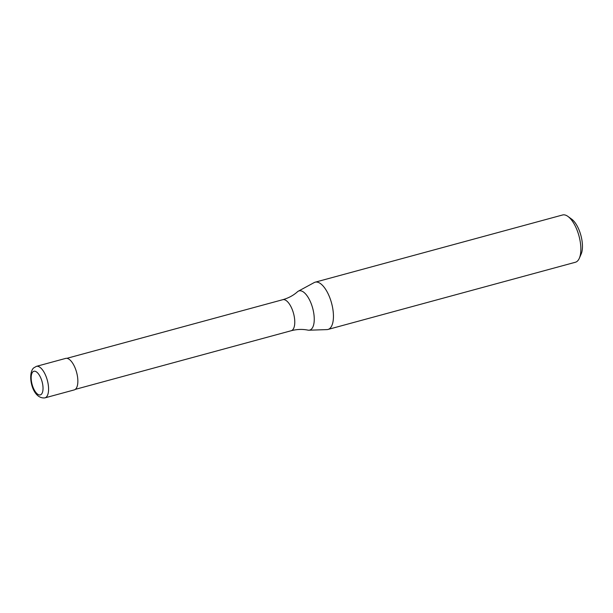 <?xml version="1.0" encoding="UTF-8"?>
<svg xmlns="http://www.w3.org/2000/svg" width="613" height="613" viewBox="0 0 613 613"><rect width="100%" height="100%" fill="white"/><g stroke="black" fill="none" stroke-linecap="round" stroke-linejoin="round"><path stroke-width="0.92" d="M44.948 397.868L74.219 389.914A16.329 6.896 -105.2 0 0 75.437 368.773A16.329 6.896 -105.2 0 0 65.66 358.406L36.389 366.359L33.539 368.007C27.041 374.382 32.198 399.477 44.948 397.868A16.329 6.896 -105.2 0 0 46.366 397.025A16.329 6.896 -105.2 0 0 46.167 376.727A16.329 6.896 -105.2 0 0 36.389 366.359M282.762 299.696A16.084 6.797 -105.2 0 1 292.393 309.91A16.084 6.797 -105.2 0 1 292.593 329.909A16.084 6.797 -105.2 0 1 291.198 330.729C296.968 329.227 302.531 329.028 307.895 330.123A20.313 8.582 -105.2 0 0 308.883 330.215A20.313 8.582 -105.2 0 0 311.488 329.043A20.313 8.582 -105.2 0 0 311.243 303.78A20.313 8.582 -105.2 0 0 298.286 291.198A20.313 8.582 -105.2 0 0 297.474 291.773C293.405 295.428 288.508 298.071 282.762 299.696L66.871 358.329M308.883 330.215L326.974 329.602A24.489 10.352 -105.2 0 0 327.993 329.449A24.489 10.352 -105.2 0 0 329.817 297.742A24.489 10.352 -105.2 0 0 315.159 282.187A24.489 10.352 -105.2 0 0 314.201 282.57L298.286 291.198M327.993 329.449L575.408 262.249A24.489 10.352 -105.2 0 0 579.323 258.257A24.489 10.352 -105.2 0 0 577.231 230.542A24.489 10.352 -105.2 0 0 567.967 216.45A24.489 10.352 -105.2 0 0 562.573 214.987L315.159 282.187M579.323 258.257L581.17 254.02A20.405 8.628 -105.2 0 0 579.431 230.917A20.405 8.628 -105.2 0 0 571.707 219.17L567.967 216.45M41.217 379.041A12.245 5.172 -105.2 0 0 32.826 371.892A12.245 5.172 -105.2 0 0 32.979 387.117A12.245 5.172 -105.2 0 0 41.37 394.266A12.245 5.172 -105.2 0 0 41.217 379.041M291.198 330.729L75.299 389.37"/></g></svg>
